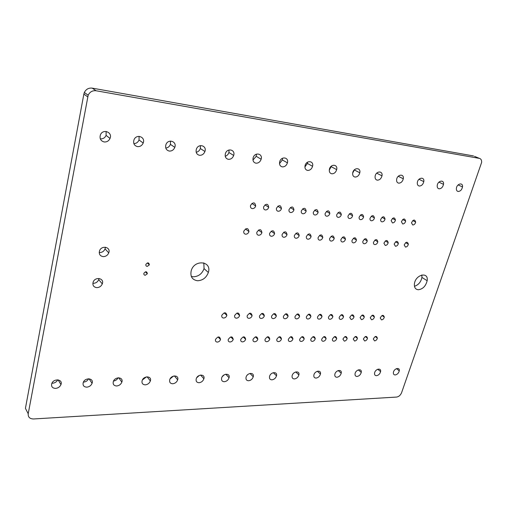 <?xml version="1.0" encoding="UTF-8"?>
<svg xmlns="http://www.w3.org/2000/svg" width="507" height="507" viewBox="0 0 507 507"><rect width="100%" height="100%" fill="white"/><g stroke="black" fill="none" stroke-linecap="round" stroke-linejoin="round"><path stroke-width="0.76" d="M474.527 156.359L479.394 158.38C481.023 158.811 481.764 160.168 481.618 162.455L401.582 392.729C400.498 395.238 398.851 396.689 396.632 397.063L33.582 418.966C29.761 418.871 27.967 417.134 28.208 413.763L88.174 95.189L84.346 92.502L83.858 94.106L87.673 96.812M473.538 155.947L92.185 88.129L96.083 90.759L479.394 158.38M92.185 88.129C88.643 87.749 86.025 89.207 84.346 92.502M28.208 413.763L25.426 408.331L83.858 94.106M100.31 138.867L100.316 138.867C102.978 139.051 104.905 137.885 106.102 135.388L106.121 131.433M133.854 143.595C136.282 143.538 138.005 142.328 139.032 139.983L139.07 136.339M165.776 148.057C167.982 147.797 169.522 146.561 170.409 144.356L170.472 141.06M196.203 152.265C198.199 151.84 199.574 150.598 200.335 148.532L200.423 145.598M99.214 252.524L99.543 252.556C102.141 252.518 103.986 251.288 105.063 248.88L105.361 247.201M225.228 156.251C227.035 155.687 228.264 154.445 228.917 152.512L229.031 149.964M252.968 160.016L256.231 156.314L256.365 154.172M279.503 163.584L282.367 159.959L282.513 158.235M191.304 276.423L193.357 276.79C198.522 276.524 202.084 273.799 204.048 268.615L203.827 262.88M92.857 283.293L93.25 283.324C95.842 283.229 97.661 281.993 98.719 279.623L98.985 278.463M51.929 383.229L52.5 383.241C54.889 383.019 56.632 381.885 57.735 379.838M83.522 382.126C85.822 381.91 87.515 380.795 88.598 378.78M113.549 381.036C115.609 380.713 117.13 379.635 118.118 377.804M142.416 379.952L146.377 376.91M170.111 378.856L173.451 376.105M196.71 377.753L199.39 375.389M222.313 376.593L224.246 374.8M304.91 166.955L307.4 163.444L307.54 162.17M329.277 170.13L331.502 165.992M352.682 173.109L354.463 169.731M414.46 286.284C418.44 284.972 420.93 282.019 421.925 277.43L421.856 274.959M247.112 375.256L247.929 374.451M96.083 90.759C92.508 90.379 89.872 91.856 88.174 95.189M104.182 141.96C106.869 142.137 108.815 140.965 110.019 138.436C112.827 132.15 102.801 128.423 100.392 134.932C99.423 138.626 100.684 140.965 104.182 141.96M137.505 146.624C140.141 146.776 142.042 145.572 143.202 143.006C145.788 136.795 136.142 133.556 133.943 139.964C133.068 143.494 134.26 145.712 137.505 146.624M169.237 151.061C171.829 151.2 173.686 149.964 174.801 147.353C177.177 141.231 167.887 138.455 165.884 144.755C165.105 148.12 166.22 150.224 169.237 151.061M199.485 155.294C202.04 155.408 203.852 154.141 204.923 151.498C207.11 145.465 198.148 143.139 196.323 149.331C195.632 152.537 196.684 154.527 199.485 155.294M103.175 256.618C105.792 256.567 107.649 255.325 108.739 252.898C111.147 247.061 101.546 244.881 99.53 250.864C98.757 254.108 99.968 256.029 103.175 256.618M147.226 266.403L149.343 264.901C148.963 262.449 147.816 262.258 145.908 264.331C145.655 265.516 146.092 266.207 147.226 266.403M228.359 159.331C230.875 159.426 232.643 158.133 233.676 155.453C235.679 149.508 227.028 147.613 225.374 153.691C224.759 156.745 225.754 158.628 228.359 159.331M255.946 163.191C258.424 163.26 260.161 161.942 261.143 159.23C262.981 153.38 254.615 151.904 253.126 157.861C252.581 160.77 253.519 162.544 255.946 163.191M282.329 166.879C284.776 166.93 286.474 165.58 287.418 162.842C289.098 157.094 281.005 156.01 279.661 161.847C279.18 164.61 280.067 166.29 282.329 166.879M252.353 208.631C253.963 208.618 255.078 207.743 255.705 206.013C255.002 202.078 253.272 201.875 250.521 205.405C250.198 207.211 250.807 208.288 252.353 208.631M265.408 209.961C267.012 209.942 268.114 209.061 268.729 207.325C268.007 203.465 266.308 203.294 263.627 206.824C263.323 208.586 263.919 209.632 265.408 209.961M278.191 211.267C279.775 211.242 280.872 210.354 281.474 208.605C280.732 204.815 279.059 204.689 276.461 208.212C276.169 209.936 276.746 210.95 278.191 211.267M290.701 212.541C292.279 212.509 293.363 211.615 293.952 209.86C293.192 206.146 291.544 206.051 289.015 209.575C288.743 211.254 289.307 212.243 290.701 212.541M197.572 280.751C202.762 280.466 206.355 277.716 208.345 272.487C212.173 261.086 194.384 259.026 191.209 270.719C190.074 276.562 192.197 279.902 197.572 280.751M245.642 234.209C247.239 234.164 248.348 233.296 248.962 231.591C248.246 227.776 246.529 227.611 243.804 231.103C243.487 232.871 244.101 233.904 245.642 234.209M258.633 235.254C260.224 235.21 261.32 234.329 261.923 232.624C261.187 228.872 259.502 228.746 256.853 232.231C256.555 233.955 257.15 234.963 258.633 235.254M271.359 236.281C272.937 236.224 274.021 235.343 274.61 233.626C273.862 229.95 272.196 229.855 269.623 233.34C269.344 235.02 269.92 236.002 271.359 236.281M283.819 237.282C285.384 237.225 286.455 236.332 287.038 234.614C286.271 231.002 284.63 230.939 282.126 234.424C281.86 236.066 282.424 237.016 283.819 237.282M96.774 287.64C99.378 287.532 101.216 286.284 102.287 283.888C104.632 278.172 95.075 276.309 93.13 282.158C92.388 285.314 93.605 287.139 96.774 287.64M145.23 275.276L147.341 273.774C146.954 271.346 145.813 271.163 143.912 273.235C143.658 274.407 144.096 275.086 145.23 275.276M55.523 388.406C58.128 388.128 59.934 386.854 60.96 384.598C63.198 379.185 53.596 378.114 51.765 383.615C51.08 386.568 52.335 388.166 55.523 388.406M86.773 387.164C89.321 386.879 91.089 385.605 92.071 383.33C94.156 378.019 84.916 377.202 83.224 382.595C82.603 385.421 83.788 386.949 86.773 387.164M116.667 385.979C119.17 385.688 120.894 384.401 121.845 382.12C123.778 376.904 114.874 376.333 113.308 381.613C112.75 384.331 113.866 385.783 116.667 385.979M145.294 384.851C147.746 384.547 149.432 383.254 150.351 380.96C152.151 375.839 143.557 375.503 142.118 380.681C141.605 383.279 142.67 384.667 145.294 384.851M223.638 318.047C225.209 317.908 226.287 317.04 226.87 315.443C226.109 311.989 224.417 311.944 221.793 315.322C221.508 316.957 222.123 317.864 223.638 318.047M236.42 318.2C237.979 318.054 239.044 317.179 239.615 315.576C238.848 312.185 237.181 312.173 234.627 315.538C234.354 317.135 234.95 318.022 236.42 318.2M248.943 318.345C250.49 318.193 251.548 317.319 252.106 315.709C251.326 312.382 249.691 312.394 247.194 315.747C246.941 317.312 247.524 318.174 248.943 318.345M261.213 318.485C262.753 318.333 263.792 317.452 264.343 315.842C263.551 312.572 261.942 312.61 259.514 315.956C259.273 317.483 259.838 318.326 261.213 318.485M172.735 383.761C175.143 383.457 176.791 382.151 177.672 379.844C179.345 374.825 171.043 374.717 169.725 379.787C169.262 382.272 170.263 383.596 172.735 383.761M199.055 382.722C201.425 382.405 203.034 381.087 203.89 378.78C205.436 373.849 197.407 373.963 196.203 378.925C195.784 381.308 196.735 382.57 199.055 382.722M217.326 342.092C218.891 341.927 219.956 341.059 220.532 339.494C219.759 336.141 218.08 336.135 215.481 339.468C215.202 341.072 215.817 341.946 217.326 342.092M230.045 341.997C231.598 341.826 232.656 340.958 233.214 339.386C232.434 336.09 230.78 336.109 228.251 339.437C227.985 341.002 228.587 341.857 230.045 341.997M242.511 341.902C244.051 341.731 245.096 340.856 245.648 339.278C244.856 336.04 243.227 336.084 240.762 339.405C240.508 340.932 241.091 341.762 242.511 341.902M254.723 341.807C256.25 341.629 257.283 340.755 257.829 339.17C257.03 335.995 255.427 336.065 253.018 339.373C252.784 340.869 253.354 341.68 254.723 341.807M224.328 381.72C226.654 381.391 228.232 380.073 229.056 377.753C230.495 372.918 222.725 373.247 221.616 378.102C221.242 380.377 222.148 381.587 224.328 381.72M307.584 170.415C309.999 170.441 311.666 169.065 312.572 166.296C314.106 160.656 306.26 159.946 305.062 165.662C304.637 168.292 305.48 169.877 307.584 170.415M331.787 173.8C334.176 173.806 335.805 172.405 336.673 169.611C338.068 164.078 330.463 163.729 329.398 169.319C329.03 171.81 329.829 173.305 331.787 173.8M302.952 213.796C304.517 213.758 305.588 212.851 306.165 211.089C305.391 207.445 303.775 207.382 301.31 210.906C301.057 212.541 301.602 213.504 302.952 213.796M314.948 215.019C316.507 214.974 317.566 214.068 318.13 212.294C317.344 208.719 315.747 208.694 313.351 212.211C313.117 213.808 313.649 214.74 314.948 215.019M326.704 216.216C328.251 216.166 329.297 215.253 329.854 213.479C329.049 209.974 327.478 209.974 325.145 213.491C324.924 215.044 325.443 215.95 326.704 216.216M355.001 177.051C357.359 177.025 358.956 175.606 359.793 172.792C361.054 167.367 353.677 167.361 352.733 172.824C352.416 175.188 353.17 176.594 355.001 177.051M377.284 180.162C379.616 180.118 381.182 178.679 381.98 175.847C383.121 170.529 375.966 170.853 375.129 176.183C374.857 178.42 375.579 179.751 377.284 180.162M338.22 217.389C339.753 217.332 340.793 216.413 341.338 214.632C340.514 211.197 338.974 211.235 336.705 214.74C336.496 216.255 337.003 217.135 338.22 217.389M349.507 218.542C351.028 218.479 352.061 217.554 352.593 215.767C351.757 212.401 350.236 212.465 348.024 215.969C347.834 217.44 348.328 218.302 349.507 218.542M360.566 219.67C362.08 219.601 363.101 218.669 363.62 216.882C362.778 213.58 361.276 213.675 359.127 217.167C358.95 218.606 359.425 219.442 360.566 219.67M371.409 220.779C372.918 220.703 373.925 219.765 374.439 217.972C373.577 214.74 372.1 214.867 370.009 218.346C369.844 219.746 370.306 220.558 371.409 220.779M296.018 238.265C297.571 238.201 298.636 237.301 299.206 235.578C298.42 232.035 296.81 232.003 294.371 235.482C294.123 237.08 294.668 238.011 296.018 238.265M307.964 239.228C309.511 239.158 310.563 238.252 311.121 236.522C310.328 233.049 308.738 233.049 306.367 236.522C306.133 238.081 306.665 238.981 307.964 239.228M319.676 240.172C321.21 240.096 322.256 239.184 322.801 237.447C321.989 234.044 320.43 234.069 318.117 237.536C317.902 239.057 318.421 239.938 319.676 240.172M331.153 241.098C332.681 241.009 333.707 240.096 334.246 238.353C333.422 235.014 331.882 235.077 329.632 238.531C329.43 240.02 329.937 240.869 331.153 241.098M342.402 242.004C343.917 241.909 344.937 240.99 345.463 239.247C344.627 235.97 343.112 236.059 340.919 239.507C340.729 240.958 341.224 241.788 342.402 242.004M353.43 242.891C354.932 242.796 355.946 241.871 356.459 240.115C355.61 236.908 354.12 237.029 351.985 240.464C351.807 241.877 352.289 242.682 353.43 242.891M364.241 243.759C365.737 243.658 366.738 242.726 367.245 240.977C366.384 237.834 364.913 237.973 362.835 241.402C362.67 242.777 363.139 243.563 364.241 243.759M398.692 183.16C400.993 183.09 402.533 181.633 403.299 178.781C404.32 173.584 397.374 174.205 396.645 179.415C396.417 181.531 397.095 182.78 398.692 183.16M419.27 186.037C421.551 185.949 423.06 184.472 423.795 181.607C424.714 176.525 417.958 177.437 417.331 182.514C417.134 184.51 417.781 185.689 419.27 186.037M382.044 221.863C383.546 221.781 384.54 220.837 385.041 219.037C384.173 215.874 382.715 216.033 380.675 219.499C380.523 220.862 380.979 221.648 382.044 221.863M392.475 222.928C393.964 222.839 394.953 221.889 395.447 220.089C394.56 216.99 393.121 217.173 391.138 220.634L392.475 222.928M402.704 223.974C404.187 223.872 405.169 222.922 405.651 221.115C404.751 218.086 403.338 218.295 401.405 221.743L402.704 223.974M412.742 224.994C414.213 224.893 415.189 223.936 415.658 222.129C414.751 219.163 413.357 219.398 411.475 222.833L412.742 224.994M439.075 188.807C441.331 188.693 442.807 187.203 443.511 184.333C444.328 179.364 437.763 180.549 437.224 185.492C437.066 187.381 437.68 188.49 439.075 188.807M458.144 191.475C460.375 191.335 461.826 189.827 462.498 186.956C463.227 182.108 456.839 183.547 456.389 188.357C456.256 190.138 456.839 191.183 458.144 191.475M374.844 244.615C376.333 244.507 377.328 243.569 377.823 241.814C376.948 238.734 375.497 238.905 373.475 242.327C373.323 243.664 373.779 244.425 374.844 244.615M385.25 245.451C386.727 245.337 387.709 244.399 388.197 242.638C387.31 239.621 385.884 239.817 383.913 243.227L385.25 245.451M395.454 246.275C396.924 246.155 397.9 245.211 398.375 243.449C397.482 240.495 396.075 240.717 394.148 244.108L395.454 246.275M405.473 247.08C406.931 246.953 407.894 246.009 408.363 244.241C407.463 241.351 406.075 241.598 404.199 244.976L405.473 247.08M418.275 289.757C422.825 289.155 425.785 286.138 427.154 280.701C428.764 271.346 415.487 274.452 414.422 283.793C414.111 287.406 415.391 289.396 418.275 289.757M273.241 318.624C274.769 318.472 275.802 317.585 276.34 315.969C275.535 312.762 273.951 312.825 271.581 316.159C271.353 317.648 271.91 318.472 273.241 318.624M285.029 318.764C286.544 318.605 287.564 317.712 288.096 316.095C287.285 312.946 285.72 313.034 283.413 316.362C283.198 317.813 283.736 318.618 285.029 318.764M296.589 318.897C298.091 318.732 299.105 317.838 299.624 316.222C298.8 313.13 297.26 313.237 295.011 316.558C294.808 317.978 295.334 318.757 296.589 318.897M307.92 319.03C309.416 318.859 310.417 317.965 310.924 316.343C310.094 313.307 308.579 313.44 306.386 316.748C306.196 318.136 306.71 318.897 307.92 319.03M319.036 319.157C320.519 318.985 321.514 318.085 322.015 316.463C321.172 313.484 319.683 313.643 317.54 316.938C317.363 318.288 317.864 319.03 319.036 319.157M329.943 319.283C331.413 319.106 332.396 318.206 332.89 316.577C332.041 313.656 330.57 313.839 328.485 317.122C328.314 318.44 328.802 319.163 329.943 319.283M340.641 319.41C342.105 319.226 343.081 318.32 343.562 316.691C342.7 313.827 341.255 314.029 339.221 317.3C339.063 318.592 339.538 319.296 340.641 319.41M266.695 341.718C268.209 341.534 269.236 340.653 269.768 339.069C268.957 335.951 267.385 336.04 265.034 339.341C264.812 340.799 265.364 341.591 266.695 341.718M278.432 341.629C279.94 341.439 280.954 340.558 281.474 338.974C280.656 335.907 279.103 336.021 276.816 339.31C276.607 340.736 277.145 341.509 278.432 341.629M289.947 341.541C291.443 341.35 292.444 340.463 292.957 338.872C292.133 335.868 290.6 336.002 288.369 339.278C288.172 340.672 288.698 341.426 289.947 341.541M248.607 380.757C250.902 380.421 252.448 379.09 253.24 376.764C254.571 372.03 247.048 372.563 246.041 377.309C245.705 379.489 246.56 380.637 248.607 380.757M271.961 379.832C274.224 379.489 275.732 378.152 276.499 375.82C277.728 371.175 270.434 371.904 269.521 376.549C269.217 378.628 270.035 379.724 271.961 379.832M301.234 341.452C302.717 341.262 303.712 340.368 304.219 338.777C303.382 335.83 301.874 335.983 299.7 339.246C299.51 340.609 300.024 341.344 301.234 341.452M312.312 341.369C313.789 341.173 314.771 340.273 315.265 338.682C314.422 335.792 312.939 335.97 310.81 339.221C310.639 340.546 311.14 341.262 312.312 341.369M323.181 341.281C324.645 341.084 325.614 340.184 326.102 338.594C325.253 335.754 323.789 335.951 321.717 339.189C321.552 340.489 322.04 341.186 323.181 341.281M333.84 341.205C335.298 340.996 336.261 340.096 336.737 338.505C335.881 335.716 334.443 335.938 332.415 339.164C332.262 340.431 332.738 341.11 333.84 341.205M294.434 378.944C296.658 378.59 298.148 377.246 298.883 374.907C300.024 370.357 292.938 371.276 292.114 375.814C291.848 377.804 292.621 378.843 294.434 378.944M316.076 378.083C318.276 377.721 319.727 376.371 320.443 374.033C321.489 369.578 314.613 370.674 313.865 375.11C313.63 377.005 314.365 378 316.076 378.083M351.142 319.53C352.593 319.347 353.556 318.434 354.032 316.805C353.17 313.998 351.744 314.22 349.754 317.477L351.142 319.53M361.447 319.651C362.892 319.461 363.849 318.548 364.311 316.919C363.437 314.163 362.036 314.41 360.097 317.648L361.447 319.651M371.568 319.771C373 319.575 373.944 318.662 374.4 317.027C373.526 314.327 372.138 314.594 370.243 317.819L371.568 319.771M381.498 319.885C382.924 319.683 383.862 318.77 384.312 317.135C383.425 314.492 382.056 314.777 380.212 317.99L381.498 319.885M344.31 341.122C345.755 340.913 346.712 340.013 347.181 338.416C346.313 335.685 344.893 335.926 342.922 339.132L344.31 341.122M354.589 341.04C356.022 340.831 356.966 339.924 357.429 338.327C356.554 335.653 355.16 335.907 353.227 339.107L354.589 341.04M364.679 340.964C366.098 340.748 367.036 339.842 367.493 338.245C366.612 335.615 365.236 335.894 363.354 339.075L364.679 340.964M374.584 340.888C375.998 340.666 376.929 339.76 377.373 338.163C376.492 335.59 375.129 335.881 373.291 339.05L374.584 340.888M336.94 377.259C339.101 376.885 340.527 375.529 341.217 373.184C342.181 368.823 335.501 370.097 334.829 374.426C334.626 376.238 335.323 377.183 336.94 377.259M357.055 376.46C359.19 376.08 360.591 374.717 361.257 372.372C362.137 368.107 355.648 369.54 355.046 373.767C354.862 375.497 355.534 376.39 357.055 376.46M376.467 375.693C378.571 375.3 379.946 373.932 380.592 371.593C381.403 367.417 375.085 369.001 374.553 373.133C374.394 374.781 375.028 375.63 376.467 375.693M395.207 374.952C397.292 374.546 398.641 373.177 399.263 370.832C400.004 366.751 393.857 368.488 393.381 372.512C393.248 374.084 393.857 374.895 395.207 374.952M106.102 135.388L110.019 138.436M139.032 139.983L143.202 143.006M170.409 144.356L174.801 147.353M200.335 148.532L204.923 151.498M105.063 248.88L108.739 252.898M147.385 262.918L149.343 264.901M228.917 152.512L233.676 155.453M256.231 156.314L261.143 159.23M282.367 159.959L287.418 162.842M251.903 203.389L255.705 206.013M264.99 204.803L268.729 207.325M277.804 206.178L281.474 208.605M290.346 207.521L293.952 209.86M204.048 268.615L208.345 272.487M245.426 228.942L248.962 231.591M258.437 230.07L261.923 232.624M271.182 231.167L274.61 233.626M283.66 232.244L287.038 234.614M98.719 279.623L102.287 283.888M145.439 271.803L147.341 273.774M58.128 379.882L60.96 384.598M89.074 378.792L92.071 383.33M118.72 377.772L121.845 382.12M147.144 376.815L150.351 380.96M224.164 312.857L226.87 315.443M236.927 313.072L239.615 315.576M249.438 313.288L252.106 315.709M261.701 313.497L264.343 315.842M174.414 375.909L177.672 379.844M200.607 375.041L203.89 378.78M218.042 336.959L220.532 339.494M230.742 336.927L233.214 339.386M243.183 336.895L245.648 339.278M255.382 336.863L257.829 339.17M225.78 374.217L229.056 377.753M307.4 163.444L312.572 166.296M331.394 166.79L336.673 169.611M302.635 208.84L306.165 211.089M314.663 210.126L318.13 212.294M326.451 211.387L329.854 213.479M354.418 169.997L359.793 172.792M376.707 173.172L381.98 175.847M338.004 212.617L341.338 214.632M349.329 213.821L352.593 215.767M360.426 215L363.62 216.882M371.308 216.153L374.439 217.972M295.885 233.29L299.206 235.578M307.863 234.316L311.121 236.522M319.6 235.324L322.801 237.447M331.103 236.306L334.246 238.353M342.377 237.263L345.463 239.247M353.436 238.208L356.459 240.115M364.279 239.127L367.245 240.977M398.261 176.29L403.299 178.781M418.985 179.282L423.795 181.607M381.98 217.288L385.041 219.037M392.443 218.397L395.447 220.089M402.71 219.48L405.651 221.115M412.787 220.545L415.658 222.129M438.923 182.152L443.511 184.333M458.125 184.916L462.498 186.956M374.914 240.033L377.823 241.814M385.345 240.914L388.197 242.638M395.58 241.782L398.375 243.449M405.632 242.631L408.363 244.241M421.925 277.43L427.154 280.701M273.723 313.7L276.34 315.969M285.511 313.896L288.096 316.095M297.064 314.093L299.624 316.222M308.402 314.283L310.924 316.343M319.524 314.467L322.015 316.463M330.437 314.651L332.89 316.577M341.141 314.828L343.562 316.691M267.341 336.832L269.768 339.069M279.072 336.806L281.474 338.974M290.581 336.775L292.957 338.872M249.989 373.431L253.24 376.764M273.286 372.67L276.499 375.82M301.868 336.743L304.219 338.777M312.939 336.711L315.265 338.682M323.808 336.68L326.102 338.594M334.474 336.648L336.737 338.505M295.72 371.935L298.883 374.907M317.338 371.232L320.443 374.033M351.655 314.999L354.032 316.805M361.966 315.164L364.311 316.919M372.1 315.329L374.4 317.027M382.044 315.493L384.312 317.135M344.944 336.616L347.181 338.416M355.223 336.591L357.429 338.327M365.319 336.559L367.493 338.245M375.237 336.528L377.373 338.163M338.188 370.547L341.217 373.184M358.297 369.888L361.257 372.372M377.715 369.248L380.592 371.593M396.468 368.627L399.263 370.832"/></g></svg>
